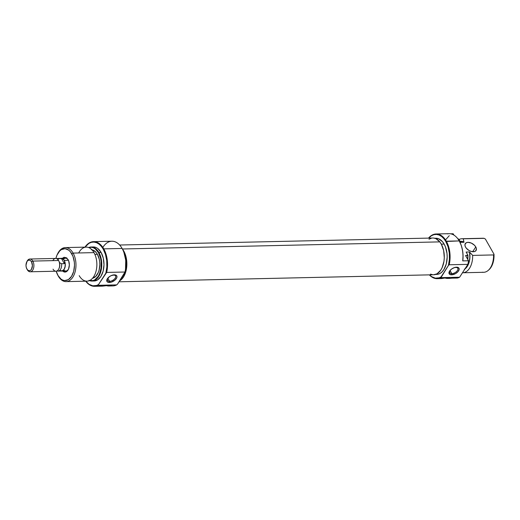 <?xml version="1.0" encoding="UTF-8"?>
<svg xmlns="http://www.w3.org/2000/svg" width="520" height="520" viewBox="0 0 520 520"><rect width="100%" height="100%" fill="white"/><g stroke="black" fill="none" stroke-linecap="round" stroke-linejoin="round"><path stroke-width="0.78" d="M437.106 278.661L441.012 278.57A22.347 13.475 -91.3 0 0 441.844 278.512L448.195 277.498L449.793 277.862L448.63 278.356A22.347 13.475 88.7 0 1 447.798 278.421L450.008 278.369A22.347 13.475 -91.3 0 0 451.633 278.174L457.405 278.044A22.347 13.475 -91.3 0 0 459.602 277.225L440.928 277.647L441.044 276.945A21.924 13.221 88.7 0 1 429.475 274.859L431.554 276.614L435.338 278.148L439.192 277.81L441.044 276.945L448.409 265.486L440.928 277.647A22.347 13.475 88.7 0 1 437.106 278.661A22.347 13.475 88.7 0 1 429.351 274.859A22.347 13.475 -91.3 0 0 440.928 277.647L459.602 277.225L467.876 264.355A22.347 13.475 -91.3 0 0 468.5 260.767L465.543 255.561L468.5 260.767L462.728 260.897A22.347 13.475 -91.3 0 0 459.219 240.916A22.347 13.475 -91.3 0 0 449.007 233.688L436.111 233.974A22.347 13.475 88.7 0 1 446.322 241.202A22.347 13.475 -91.3 0 0 428.532 238.114A22.347 13.475 88.7 0 1 436.111 233.974M448.897 278.317L448.897 278.317A22.347 13.475 88.7 0 0 451.633 278.174L457.405 278.044A22.347 13.475 -91.3 0 0 459.602 277.225L467.876 264.355L449.202 264.771L448.409 265.486A21.924 13.221 88.7 0 0 445.796 241.501L448.038 246.805L449.28 252.922L449.404 259.337L448.409 265.486L449.202 264.771A22.347 13.475 -91.3 0 0 446.322 241.202L445.796 241.501L443.82 238.635L441.558 236.451L439.094 235.027L436.521 234.422L433.934 234.663L431.438 235.736L428.656 238.114A21.924 13.221 88.7 0 1 445.796 241.501L459.219 240.916L446.322 241.202A22.347 13.475 88.7 0 1 449.202 264.771L467.876 264.355A22.347 13.475 -91.3 0 0 468.5 260.767L462.728 260.897L462.852 260.507A21.924 13.221 -91.3 0 0 459.518 241.449A21.924 13.221 -91.3 0 0 459.44 241.312M451.815 273.65A4.576 2.431 150.4 0 0 457.457 270.471A4.576 2.431 150.4 0 0 455.793 267.462L456.515 267.195A5.642 2.997 -29.6 0 1 458.562 270.907A5.642 2.997 -29.6 0 1 451.613 274.82L451.815 273.65L450.132 270.68L451.815 273.65A4.576 2.431 -29.6 0 1 449.826 272.812A4.576 2.431 -29.6 0 1 451.185 269.458A4.576 2.431 -29.6 0 1 455.793 267.462A4.576 2.431 -29.6 0 1 457.782 268.294A4.576 2.431 -29.6 0 1 456.43 271.655A4.576 2.431 -29.6 0 1 451.815 273.65L451.613 274.82L455.513 273.631L457.997 271.655L459.16 269.451L458.978 268.236L457.347 267.248L454.603 267.521L451.685 268.97L450.132 270.361L448.968 272.558L449.527 274.235L451.613 274.82A5.642 2.997 -29.6 0 1 449.566 271.108A5.642 2.997 -29.6 0 1 456.515 267.195L455.793 267.462A4.576 2.431 150.4 0 0 450.157 270.634A4.576 2.431 150.4 0 0 451.815 273.65M465.582 247.156A6.383 3.796 -147.3 0 1 465.303 243.594A6.383 3.796 -147.3 0 1 470.334 242.71A6.383 3.796 -147.3 0 1 475.768 246.928L472.687 251.726L475.768 246.928L474.357 245.141L471.282 243.067L468.007 242.339L466.258 242.743L464.958 244.524L465.16 246.239L466.2 248.072L468.962 250.452L471.192 251.433L474.286 251.635L475.722 250.894L476.404 248.736L475.768 246.928A6.383 3.796 -147.3 0 1 476.047 250.497A6.383 3.796 -147.3 0 1 471.016 251.375A6.383 3.796 -147.3 0 1 465.582 247.156M435.572 274.437L436.67 274.411A18.09 10.907 -91.3 0 0 446.387 263.49A18.09 10.907 -91.3 0 0 444.132 244.088L441.304 244.153L444.132 244.088L442.5 241.728L438.601 238.752L435.819 238.238M449.507 278.155L446.778 278.375L444.925 277.972A22.347 13.475 88.7 0 0 447.798 278.421M439.985 278.531L449.351 277.589M450.638 233.811L453.154 233.76L453.915 235.086L453.154 233.76L450.638 233.811M481.696 238.4A17.03 10.27 88.7 0 1 484.126 238.342A17.03 10.27 -91.3 0 0 482.904 238.251L462.013 238.719A17.03 10.27 88.7 0 1 463.236 238.81L484.126 238.342L485.375 239.025L494 254.208L493.551 254.93A17.03 10.27 88.7 0 1 488.111 270.491A17.03 10.27 88.7 0 1 482.45 272.2M488.111 270.491L488.787 269.919A16.413 9.899 -91.3 0 0 494 254.208L485.375 239.025L484.126 238.342L463.236 238.81L464.016 242.281L460.623 242.359L458.822 239.187L460.623 242.359L464.016 242.281L462.781 241.592L460.063 241.384A14.476 8.729 88.7 0 1 463.918 242.112L463.236 238.81A17.03 10.27 -91.3 0 0 459.017 239.538A17.03 10.27 88.7 0 1 462.013 238.719M462.774 272.766A17.03 10.27 88.7 0 1 462.469 272.76A17.03 10.27 -91.3 0 0 472.661 255.398A17.03 10.27 88.7 0 1 462.774 272.766L483.672 272.298A17.03 10.27 -91.3 0 0 493.551 254.93L472.661 255.398L469.521 251.979A14.365 8.665 -91.3 0 1 464.99 268.846L467.233 266.344L469.222 261.593L469.826 257.822L469.521 251.979L469.95 256.016L469.268 261.703L467.279 266.428L464.308 269.418M460.122 241.482L461.695 241.449L464.016 242.281A14.365 8.665 -91.3 0 0 460.902 241.404L460.09 241.423M458.322 238.921A17.03 10.27 -91.3 0 0 457.893 238.862A17.03 10.27 88.7 0 1 458.322 238.921L458.822 239.187L458.322 238.921M449.267 235.671L445.933 239.441M467.76 259.461A16.783 10.12 -91.3 0 0 467.928 255.222L467.747 255.508A17.03 10.27 88.7 0 1 467.603 259.188A17.03 10.27 -91.3 0 0 467.747 255.508L465.543 255.561L467.928 255.222L466.128 252.057L467.928 255.222L467.76 259.461M488.741 269.958L491.004 267.345L492.407 264.589L493.409 261.378L494 254.208L493.551 254.93L472.661 255.398L469.619 252.148A14.476 8.729 88.7 0 1 464.841 269.067M469.521 251.979L466.128 252.057L469.521 251.979M436.059 274.397L438.191 274.196L440.251 273.319L442.156 271.778L443.84 269.646L446.271 263.952L447.181 257.094L447.012 253.552L445.458 246.922L444.132 244.088A18.09 10.907 -91.3 0 0 435.864 238.238L434.759 238.264M459.375 241.196L461.266 245.408L462.514 250.211L463.053 255.339L462.728 260.897A22.347 13.475 88.7 0 0 459.362 241.169A22.347 13.475 88.7 0 0 459.219 240.916A22.347 13.475 88.7 0 0 447.382 233.883M443.066 242.573L442.91 242.112M448.63 278.356L448.143 277.505L448.63 278.356M433.745 238.062L435.897 238.674L439.81 241.885L122.395 248.983L439.81 241.885A18.375 11.083 -91.3 0 0 432.803 238.017L119.639 245.018M119.028 281.794L433.622 274.768A18.375 11.083 -91.3 0 0 443.8 262.236A18.375 11.083 -91.3 0 0 439.81 241.885L441.422 244.368L443.651 250.601L444.288 257.712L443.969 261.261L442.124 267.677L440.661 270.289L436.956 273.832L433.57 274.768M432.679 274.722L430.528 274.111M428.987 239.245L431.581 238.16M102.856 247.397A22.347 13.475 88.7 0 1 122.096 248.45A22.347 13.475 88.7 0 1 122.239 248.703A22.347 13.475 88.7 0 1 124.982 272.019L124.865 272.714A21.924 13.221 -91.3 0 0 122.395 248.983L125.288 254.404L126.217 257.692L126.854 264.81L125.808 271.719L124.69 274.768L123.234 277.381L119.522 280.923M122.427 249.041A18.375 11.083 88.7 0 1 126.75 266.552A18.375 11.083 88.7 0 1 119.633 280.865M65.566 258.219A6.383 3.848 88.7 0 1 68.335 260.039A6.383 3.848 -91.3 0 0 63.466 259.324M62.29 270.634L63.895 271.863L66.495 271.622L68.543 269.022L69.349 264.94L68.64 260.754L66.657 257.868L64.064 257.264L62.4 258.291M94.556 286.312L102.193 286.143A22.347 13.475 -91.3 0 0 103.025 286.084L109.362 285.07L110.974 285.428L109.811 285.928A22.347 13.475 88.7 0 1 108.979 285.994L112.885 285.903A22.347 13.475 -91.3 0 0 116.708 284.889L98.377 285.298A22.347 13.475 88.7 0 1 94.556 286.312A22.347 13.475 88.7 0 1 85.709 281.19A22.347 13.475 -91.3 0 0 98.377 285.298L98.495 284.596A21.924 13.221 88.7 0 1 85.767 281.19M119.958 280.358A18.09 10.907 -91.3 0 0 123.643 251.251L125.736 260.156L125.502 269.704L124.865 272.714L117.501 284.173L124.982 272.019L106.652 272.428L98.495 284.596L105.853 273.143A21.924 13.221 88.7 0 0 103.24 249.151L105.489 254.462L106.724 260.579L106.853 266.988L105.853 273.143L106.652 272.428A22.347 13.475 -91.3 0 0 103.766 248.859L103.24 249.151L101.27 246.292L99.008 244.108L96.538 242.684L93.964 242.08L91.384 242.32L88.888 243.393L85.007 247.143A21.924 13.221 88.7 0 1 103.24 249.151L103.766 248.859A22.347 13.475 -91.3 0 0 84.948 247.143A22.347 13.475 88.7 0 1 93.555 241.631A22.347 13.475 88.7 0 1 103.766 248.859A22.347 13.475 88.7 0 1 106.652 272.428L124.982 272.019A22.347 13.475 -91.3 0 0 122.096 248.45L103.766 248.859L122.096 248.45A22.347 13.475 -91.3 0 0 111.885 241.222L93.555 241.631M113.581 275.106A4.576 2.431 150.4 0 0 107.939 278.284A4.576 2.431 150.4 0 0 109.603 281.294L109.395 282.471A5.642 2.997 -29.6 0 1 107.348 278.752A5.642 2.997 -29.6 0 1 114.302 274.839L113.581 275.106A4.576 2.431 -29.6 0 1 115.57 275.938A4.576 2.431 -29.6 0 1 114.212 279.298A4.576 2.431 -29.6 0 1 109.603 281.294A4.576 2.431 -29.6 0 1 107.614 280.462A4.576 2.431 -29.6 0 1 108.973 277.101A4.576 2.431 -29.6 0 1 113.581 275.106L111.391 275.535L109.473 276.62L106.958 279.494L106.931 281.424L107.861 282.217L111.306 282.139L115.07 280.02L116.74 277.81L116.948 276.452L116.389 275.425L114.302 274.839A5.642 2.997 -29.6 0 1 116.35 278.551A5.642 2.997 -29.6 0 1 109.395 282.471L109.603 281.294L107.913 278.324L109.603 281.294A4.576 2.431 150.4 0 0 115.239 278.122A4.576 2.431 150.4 0 0 113.581 275.106M91.891 281.053L94.094 281.002A17.03 10.27 -91.3 0 0 103.24 270.725A17.03 10.27 -91.3 0 0 101.114 252.467L98.904 252.512A17.03 10.27 88.7 0 1 101.03 270.771A17.03 10.27 88.7 0 1 91.891 281.053A17.03 10.27 88.7 0 1 89.421 280.611A17.03 10.27 -91.3 0 0 100.497 272.603A17.03 10.27 -91.3 0 0 98.904 252.512L98.462 252.688A16.783 10.12 88.7 0 1 100.145 272.149A16.783 10.12 88.7 0 1 89.583 280.54M66.086 281.625L86.977 281.164A17.03 10.27 -91.3 0 0 96.122 270.881A17.03 10.27 -91.3 0 0 93.997 252.623L73.106 253.091L71.793 253.832A15.964 9.627 88.7 0 1 71.532 276.38A15.964 9.627 88.7 0 1 57.922 275.418L58.305 276.12A17.03 10.27 -91.3 0 0 72.826 277.147A17.03 10.27 -91.3 0 0 73.106 253.091A17.03 10.27 88.7 0 1 75.231 271.349A17.03 10.27 88.7 0 1 66.086 281.625A17.03 10.27 88.7 0 1 58.305 276.12A17.03 10.27 88.7 0 1 58.091 275.73A17.03 10.27 -91.3 0 0 58.195 275.925A17.03 10.27 -91.3 0 0 58.305 276.12L56.173 271.193M57.525 253.994A17.03 10.27 88.7 0 1 65.325 247.585A17.03 10.27 88.7 0 1 73.106 253.091L93.997 252.623A17.03 10.27 88.7 0 1 93.717 276.679A17.03 10.27 88.7 0 1 79.196 275.652M91.884 249.756A14.365 8.665 -91.3 0 1 97.409 254.319L99.236 259.11L99.697 261.833L99.834 264.647L99.112 270.094L98.28 272.519L95.843 276.308L92.521 278.272A14.365 8.665 -91.3 0 0 99.385 268.925A14.365 8.665 -91.3 0 0 97.409 254.319L94.874 254.378L97.409 254.319L96.116 252.441L93.022 250.081L91.331 249.685M110.786 285.682L110.786 285.682A22.347 13.475 88.7 0 0 116.708 284.889L98.377 285.298L98.495 284.596L96.635 285.467L92.781 285.798L89.005 284.271L85.631 281.008M108.979 285.994A22.347 13.475 88.7 0 1 106.106 285.545L109.811 285.928L109.323 285.07L109.811 285.928L110.974 285.428L110.533 285.161L110.974 285.428M122.252 248.729L123.078 250.328A18.09 10.907 -91.3 0 1 123.643 251.251L125.944 257.283L126.523 260.715L126.445 267.767L124.742 274.163L123.351 276.809L119.763 280.475M93.516 280.989L97.461 279.968L100.835 276.517L103.129 271.161L103.981 264.706L103.278 258.141L101.114 252.467L97.825 248.541L95.908 247.436L93.294 246.955M89.005 280.339L92.956 280.618L94.861 279.799L98.189 276.393L99.476 273.942L101.056 268.008L101.134 261.469L100.594 258.284L98.462 252.688A16.783 10.12 88.7 0 0 88.842 247.618L91.358 247.273L93.334 247.734L95.219 248.82L98.462 252.688L98.904 252.512A17.03 10.27 -91.3 0 0 88.68 247.553A17.03 10.27 88.7 0 1 91.13 247.006A17.03 10.27 88.7 0 1 98.904 252.512L101.114 252.467A17.03 10.27 -91.3 0 0 93.334 246.955A17.03 10.27 -91.3 0 0 92.235 247.078M78.689 252.967A17.03 10.27 88.7 0 1 93.997 252.623A17.03 10.27 -91.3 0 0 86.216 247.117L65.325 247.585M57.35 254.339A15.964 9.627 88.7 0 1 71.793 253.832L73.106 253.091A17.03 10.27 -91.3 0 0 57.7 253.63L57.35 254.339A15.964 9.627 88.7 0 0 55.893 258.447L56.953 255.203L59.657 250.991L61.341 249.633L65.039 248.677L68.712 250.153L70.356 251.745L72.963 256.328L74.334 262.178L74.484 265.304L73.684 271.356L71.532 276.38L68.374 279.617L64.675 280.572L62.797 280.131L61.002 279.097L57.922 275.418A15.964 9.627 88.7 0 1 57.818 275.236A15.964 9.627 88.7 0 1 56.18 271.193M63.7 269.978A6.383 3.848 -91.3 0 0 68.536 269.048A6.383 3.848 88.7 0 1 65.845 270.992M117.501 284.173L116.708 284.889L117.501 284.173M110.533 285.161L103.025 286.084L99.32 285.695M97.838 273.748L97.37 274.222M96.733 275.204L96.603 275.672M68.094 259.584A7.449 4.492 88.7 0 1 68.139 259.675A7.449 4.492 88.7 0 1 68.361 269.425A7.449 4.492 88.7 0 1 62.511 270.881M60.782 258.388L63.005 258.908L64.24 260.383L68.445 260.286L64.24 260.383A6.383 3.848 88.7 0 1 65.032 267.228A6.383 3.848 88.7 0 1 61.607 271.083A6.383 3.848 88.7 0 1 61.159 271.05M58.806 268.944L59.04 268.469A5.675 3.419 -91.3 0 0 59.501 262.665A5.675 3.419 -91.3 0 0 58.87 261.04L58.617 260.579A6.383 3.848 88.7 0 1 58.806 268.944A6.383 3.848 88.7 0 1 58.474 269.529A6.383 3.848 -91.3 0 0 58.578 260.507A6.383 3.848 88.7 0 1 58.617 260.579M53.131 260.124A6.383 3.848 88.7 0 1 58.578 260.507L32.831 261.086L31.519 261.82A5.324 3.211 88.7 0 1 31.434 269.341A5.324 3.211 88.7 0 1 26.897 269.022L27.28 269.718A6.383 3.848 -91.3 0 0 32.727 270.101A6.383 3.848 -91.3 0 0 32.831 261.086A6.383 3.848 88.7 0 1 33.631 267.93A6.383 3.848 88.7 0 1 30.199 271.784A6.383 3.848 88.7 0 1 27.28 269.718A6.383 3.848 88.7 0 1 27.203 269.575A6.383 3.848 -91.3 0 0 27.241 269.646A6.383 3.848 -91.3 0 0 27.28 269.718L26.221 267.248L26 265.194L26.982 261.502L28.035 260.423L29.27 260.104L30.491 260.598L31.519 261.82L32.416 265.649L31.434 269.341L30.381 270.419L29.146 270.738L27.924 270.244L26.897 269.022A5.324 3.211 88.7 0 1 26.864 268.957A5.324 3.211 88.7 0 1 26.709 261.989A5.324 3.211 88.7 0 1 31.519 261.82L32.831 261.086L58.578 260.507A6.383 3.848 -91.3 0 0 55.66 258.44L29.913 259.019A6.383 3.848 88.7 0 1 32.831 261.086A6.383 3.848 -91.3 0 0 27.053 261.287L26.709 261.989M30.199 271.784L55.945 271.213A6.383 3.848 -91.3 0 0 58.474 269.529A6.383 3.848 88.7 0 1 53.027 269.146M59.93 270.452L62.134 270.966L64.116 269.373L65.202 266.201L65.227 263.731L64.22 260.409L63.135 259.266L61.484 258.577L64.37 263.659L61.484 258.577L58.708 258.642L57.857 259.766L58.708 258.642A6.344 3.822 -91.3 0 0 56.732 258.668A6.344 3.822 88.7 0 1 57.694 258.44A6.344 3.822 88.7 0 1 58.708 258.642L61.484 258.577L63.135 259.266L64.22 260.409A6.344 3.822 -91.3 0 0 61.321 258.362L57.694 258.44M57.98 271.122L61.6 271.043A6.344 3.822 -91.3 0 0 65.007 267.209A6.344 3.822 -91.3 0 0 64.22 260.409L64.642 261.918L64.37 263.659L61.594 263.725A6.344 3.822 88.7 0 1 57.98 271.122A6.344 3.822 88.7 0 1 57.005 270.933A6.344 3.822 -91.3 0 0 61.594 263.725L59.501 262.665A5.675 3.419 88.7 0 1 58.923 268.69M26.884 261.664A6.383 3.848 88.7 0 1 29.913 259.019M60.788 258.433L62.992 258.947L64.22 260.409L64.642 261.918L64.37 263.659L61.594 263.725L59.501 262.665L58.832 260.975M60.879 258.369A6.383 3.848 88.7 0 1 61.321 258.317A6.383 3.848 88.7 0 1 64.24 260.383L65.254 263.725L64.993 267.391L64.136 269.399L62.868 270.699L60.639 270.901M67.028 258.187L61.334 258.317M91.13 247.006L93.334 246.955M58.195 275.925L57.818 275.236M61.607 271.083L67.314 270.959M27.241 269.646L26.864 268.957"/></g></svg>
